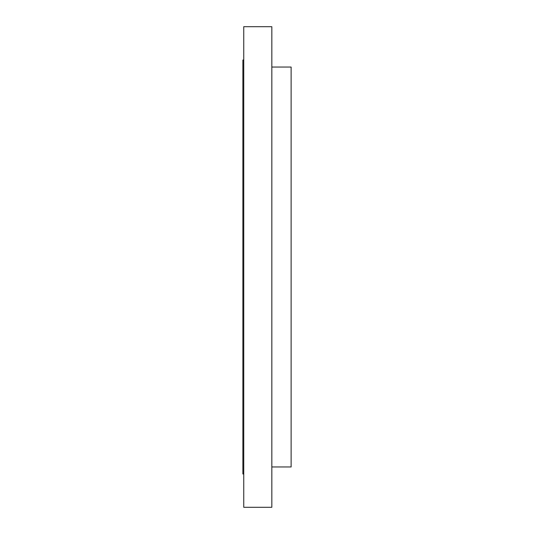 <?xml version="1.0" encoding="UTF-8"?>
<svg xmlns="http://www.w3.org/2000/svg" width="534" height="534" viewBox="0 0 534 534"><rect width="100%" height="100%" fill="white"/><g stroke="black" fill="none" stroke-linecap="round" stroke-linejoin="round"><path stroke-width="0.8" d="M271.826 56.117L271.826 507.3L243.758 507.3L243.758 26.7L271.826 26.7L271.826 56.117M243.758 60.028L242.883 60.028L242.883 473.972L243.758 473.972M271.826 67.044L291.117 67.044L291.117 466.956L271.826 466.956"/></g></svg>

